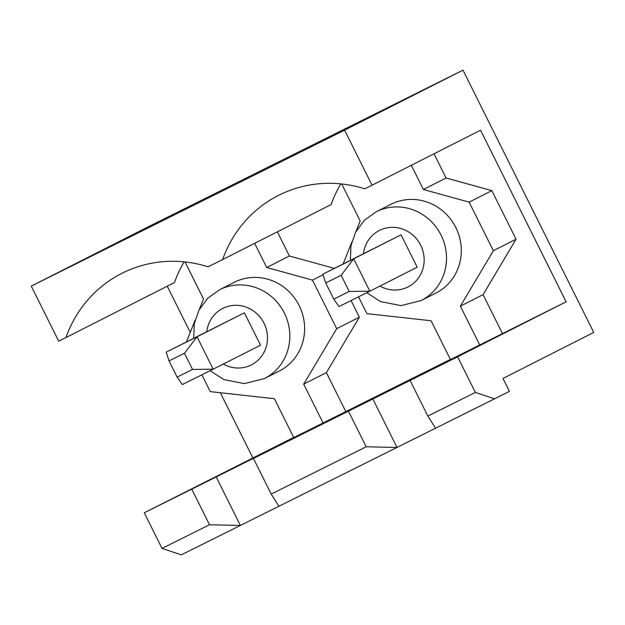 <?xml version="1.0" encoding="UTF-8"?>
<svg xmlns="http://www.w3.org/2000/svg" width="625" height="625" viewBox="0 0 625 625"><rect width="100%" height="100%" fill="white"/><g stroke="black" fill="none" stroke-linecap="round" stroke-linejoin="round"><path stroke-width="0.94" d="M341.148 275.258L353.703 258.828L322.859 274.18L401.055 234.82L353.703 258.828L369.844 291.211L339 306.562L333.797 299.125L349.219 291.453L341.148 275.258L325.727 282.938L333.797 299.125M349.219 291.453L369.844 291.211L417.195 267.203L401.055 234.82M322.859 274.18L325.727 282.938M184.477 353.242L197.031 336.805L166.188 352.156L244.383 312.805L197.031 336.805L213.172 369.188L182.328 384.539L177.125 377.109L192.547 369.43L184.477 353.242L169.055 360.914L177.125 377.109M192.547 369.43L213.172 369.188L260.523 345.188L244.383 312.805M166.188 352.156L169.055 360.914M144.258 512.781L162.016 548.398L209.516 524.758L191.758 489.141L144.258 512.781L293.695 437.406M191.758 489.141L254.695 457.695L253.437 458.445L271.195 494.062L278.914 506.266L181.305 554.852L162.016 548.398M167.242 286.211L190.258 332.367M220.359 392.742L252.781 457.773M31.25 286.117L58.695 341.164L65.961 337.547A123.016 117.133 -116.9 0 1 121.773 273.398A123.016 117.133 -116.9 0 1 208.102 266.805L222.633 259.57A123.016 117.133 -116.9 0 1 278.445 195.422A123.016 117.133 -116.9 0 1 364.773 188.82L372.039 185.203L344.594 130.156L31.25 286.117L149.633 226.109L462.984 70.148L593.75 332.43L502.984 378.438L509.445 391.391L278.914 506.266M344.594 130.156L462.984 70.148M427.867 416.078L475.367 392.438L457.602 356.82L410.109 380.461L427.867 416.078L435.586 428.289M253.437 458.445L348.43 411.164L366.188 446.781L271.195 494.062M410.109 380.461L348.43 411.164M358.531 296.836L366.914 313.648L431.078 320.742L450.453 359.594L566.125 301.812L457.602 356.82M201.859 374.82L210.242 391.625L274.406 398.719L293.773 437.578L450.367 359.43M475.367 392.438L494.648 398.891M184.125 261.852A123.016 117.133 -116.9 0 0 174.484 282.539L65.961 337.547M372.82 398.906L397.031 447.477L366.188 446.781M216.148 476.883L240.359 525.453L209.516 524.758M345.766 411.492L326.391 372.633L359.375 317.188L351.078 300.547M340.797 183.875A123.016 117.133 -116.9 0 0 331.156 204.555L222.633 259.57M334.297 268.375L289.406 255.984L277.359 231.828M502.438 333.508L483.063 294.656L516.047 239.211L491.836 190.641L446.078 178L434.008 153.797M566.125 301.812L480.562 130.195L372.039 185.203M341.711 183.969L360.164 220.969L356.023 231.414M351.719 242.297L343.164 263.883M421.133 300.562L435.93 293.062A49.75 47.367 -116.9 0 0 455.844 227.578A49.75 47.367 -116.9 0 0 390.945 204.312L376.148 211.812A49.75 47.367 63.1 0 1 440.891 234.773A49.75 47.367 63.1 0 1 421.133 300.562L401.016 305.617L380.477 301.57L366.82 292.711M479.75 345.016L460.375 306.156L493.359 250.711L469.141 202.141L423.383 189.508L411.32 165.297M423.383 189.508L446.078 178M469.141 202.141L491.836 190.641M493.359 250.711L516.047 239.211M460.375 306.156L483.063 294.656M185.039 261.953L203.492 298.953L199.352 309.398M195.047 320.273L186.492 341.867M323.078 422.992L303.703 384.133L326.391 372.633M303.703 384.133L336.688 328.688L359.375 317.188M336.688 328.688L312.469 280.117L323.047 274.758M312.469 280.117L266.711 267.484L289.406 255.984M266.711 267.484L254.672 243.328M299.172 305.562A49.75 47.367 -116.9 0 0 234.273 282.289L219.469 289.797A49.75 47.367 63.1 0 1 284.219 312.75A49.75 47.367 63.1 0 1 264.461 378.539L279.258 371.039A49.75 47.367 -116.9 0 0 299.172 305.562M206.805 331.57A31.656 30.141 63.1 0 1 244.234 306.523A31.656 30.141 63.1 0 1 265.609 348.68A31.656 30.141 63.1 0 1 223.281 364.062M363.477 253.586A31.656 30.141 63.1 0 1 400.906 228.539A31.656 30.141 63.1 0 1 422.281 270.703A31.656 30.141 63.1 0 1 379.953 286.086M376.148 211.812L364.25 220.422L355.539 232.328L350.922 245.852L350.367 260.234M210.148 370.695L223.805 379.547L244.344 383.602L264.461 378.539M219.469 289.797L207.578 298.398L198.867 310.312L194.25 323.828L193.695 338.211"/></g></svg>
